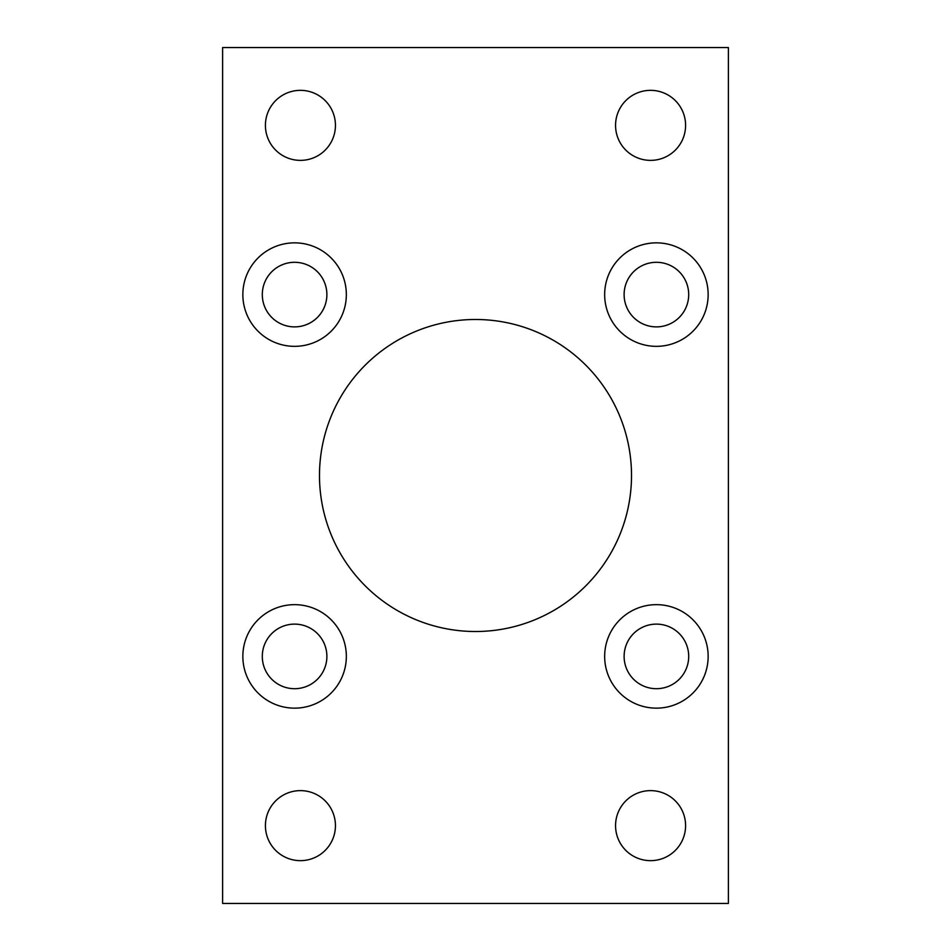 <?xml version="1.0" encoding="UTF-8"?>
<svg xmlns="http://www.w3.org/2000/svg" width="951" height="951" viewBox="0 0 951 951"><rect width="100%" height="100%" fill="white"/><g stroke="black" fill="none" stroke-linecap="round" stroke-linejoin="round"><path stroke-width="0.71" stroke-dasharray="4.75 3.57" d="M631.512 475.5A156.012 156.012 0 0 1 475.5 631.512A156.012 156.012 0 0 1 319.488 475.5A156.012 156.012 0 0 1 475.5 319.488A156.012 156.012 0 0 1 631.512 475.5M604.658 656.404A51.746 51.746 0 0 0 656.404 708.15A51.746 51.746 0 0 0 708.15 656.404A51.746 51.746 0 0 0 656.404 604.658A51.746 51.746 0 0 0 604.658 656.404M604.658 294.596A51.746 51.746 0 0 0 656.404 346.342A51.746 51.746 0 0 0 708.15 294.596A51.746 51.746 0 0 0 656.404 242.85A51.746 51.746 0 0 0 604.658 294.596M242.85 656.404A51.746 51.746 0 0 0 294.596 708.15A51.746 51.746 0 0 0 346.342 656.404A51.746 51.746 0 0 0 294.596 604.658A51.746 51.746 0 0 0 242.85 656.404M242.85 294.596A51.746 51.746 0 0 0 294.596 346.342A51.746 51.746 0 0 0 346.342 294.596A51.746 51.746 0 0 0 294.596 242.85A51.746 51.746 0 0 0 242.85 294.596M685.588 825.646A35.009 35.009 0 0 1 650.567 860.655A35.009 35.009 0 0 1 615.559 825.646A35.009 35.009 0 0 1 650.567 790.626A35.009 35.009 0 0 1 685.588 825.646M335.441 825.646A35.009 35.009 0 0 1 300.433 860.655A35.009 35.009 0 0 1 265.412 825.646A35.009 35.009 0 0 1 300.433 790.626A35.009 35.009 0 0 1 335.441 825.646M685.588 125.354A35.009 35.009 0 0 1 650.567 160.374A35.009 35.009 0 0 1 615.559 125.354A35.009 35.009 0 0 1 650.567 90.345A35.009 35.009 0 0 1 685.588 125.354M335.441 125.354A35.009 35.009 0 0 1 300.433 160.374A35.009 35.009 0 0 1 265.412 125.354A35.009 35.009 0 0 1 300.433 90.345A35.009 35.009 0 0 1 335.441 125.354M326.882 294.596A32.286 32.286 0 0 1 294.596 326.882A32.286 32.286 0 0 1 262.298 294.596A32.286 32.286 0 0 1 294.596 262.298A32.286 32.286 0 0 1 326.882 294.596M326.882 656.404A32.286 32.286 0 0 1 294.596 688.702A32.286 32.286 0 0 1 262.298 656.404A32.286 32.286 0 0 1 294.596 624.118A32.286 32.286 0 0 1 326.882 656.404M688.702 294.596A32.286 32.286 0 0 1 656.404 326.882A32.286 32.286 0 0 1 624.118 294.596A32.286 32.286 0 0 1 656.404 262.298A32.286 32.286 0 0 1 688.702 294.596M688.702 656.404A32.286 32.286 0 0 1 656.404 688.702A32.286 32.286 0 0 1 624.118 656.404A32.286 32.286 0 0 1 656.404 624.118A32.286 32.286 0 0 1 688.702 656.404M222.617 47.55L222.617 903.45L728.383 903.45L728.383 47.55L222.617 47.55"/><path stroke-width="1.43" d="M319.488 475.5A156.012 156.012 0 0 0 475.5 631.512A156.012 156.012 0 0 0 631.512 475.5A156.012 156.012 0 0 0 475.5 319.488A156.012 156.012 0 0 0 319.488 475.5M604.658 656.404A51.746 51.746 0 0 0 656.404 708.15A51.746 51.746 0 0 0 708.15 656.404A51.746 51.746 0 0 0 656.404 604.658A51.746 51.746 0 0 0 604.658 656.404M604.658 294.596A51.746 51.746 0 0 0 656.404 346.342A51.746 51.746 0 0 0 708.15 294.596A51.746 51.746 0 0 0 656.404 242.85A51.746 51.746 0 0 0 604.658 294.596M242.85 656.404A51.746 51.746 0 0 0 294.596 708.15A51.746 51.746 0 0 0 346.342 656.404A51.746 51.746 0 0 0 294.596 604.658A51.746 51.746 0 0 0 242.85 656.404M242.85 294.596A51.746 51.746 0 0 0 294.596 346.342A51.746 51.746 0 0 0 346.342 294.596A51.746 51.746 0 0 0 294.596 242.85A51.746 51.746 0 0 0 242.85 294.596M615.559 825.646A35.009 35.009 0 0 0 650.567 860.655A35.009 35.009 0 0 0 685.588 825.646A35.009 35.009 0 0 0 650.567 790.626A35.009 35.009 0 0 0 615.559 825.646M265.412 825.646A35.009 35.009 0 0 0 300.433 860.655A35.009 35.009 0 0 0 335.441 825.646A35.009 35.009 0 0 0 300.433 790.626A35.009 35.009 0 0 0 265.412 825.646M615.559 125.354A35.009 35.009 0 0 0 650.567 160.374A35.009 35.009 0 0 0 685.588 125.354A35.009 35.009 0 0 0 650.567 90.345A35.009 35.009 0 0 0 615.559 125.354M265.412 125.354A35.009 35.009 0 0 0 300.433 160.374A35.009 35.009 0 0 0 335.441 125.354A35.009 35.009 0 0 0 300.433 90.345A35.009 35.009 0 0 0 265.412 125.354M262.298 294.596A32.286 32.286 0 0 0 294.596 326.882A32.286 32.286 0 0 0 326.882 294.596A32.286 32.286 0 0 0 294.596 262.298A32.286 32.286 0 0 0 262.298 294.596M262.298 656.404A32.286 32.286 0 0 0 294.596 688.702A32.286 32.286 0 0 0 326.882 656.404A32.286 32.286 0 0 0 294.596 624.118A32.286 32.286 0 0 0 262.298 656.404M624.118 294.596A32.286 32.286 0 0 0 656.404 326.882A32.286 32.286 0 0 0 688.702 294.596A32.286 32.286 0 0 0 656.404 262.298A32.286 32.286 0 0 0 624.118 294.596M624.118 656.404A32.286 32.286 0 0 0 656.404 688.702A32.286 32.286 0 0 0 688.702 656.404A32.286 32.286 0 0 0 656.404 624.118A32.286 32.286 0 0 0 624.118 656.404M222.617 47.55L222.617 903.45L728.383 903.45L728.383 47.55L222.617 47.55"/></g></svg>
